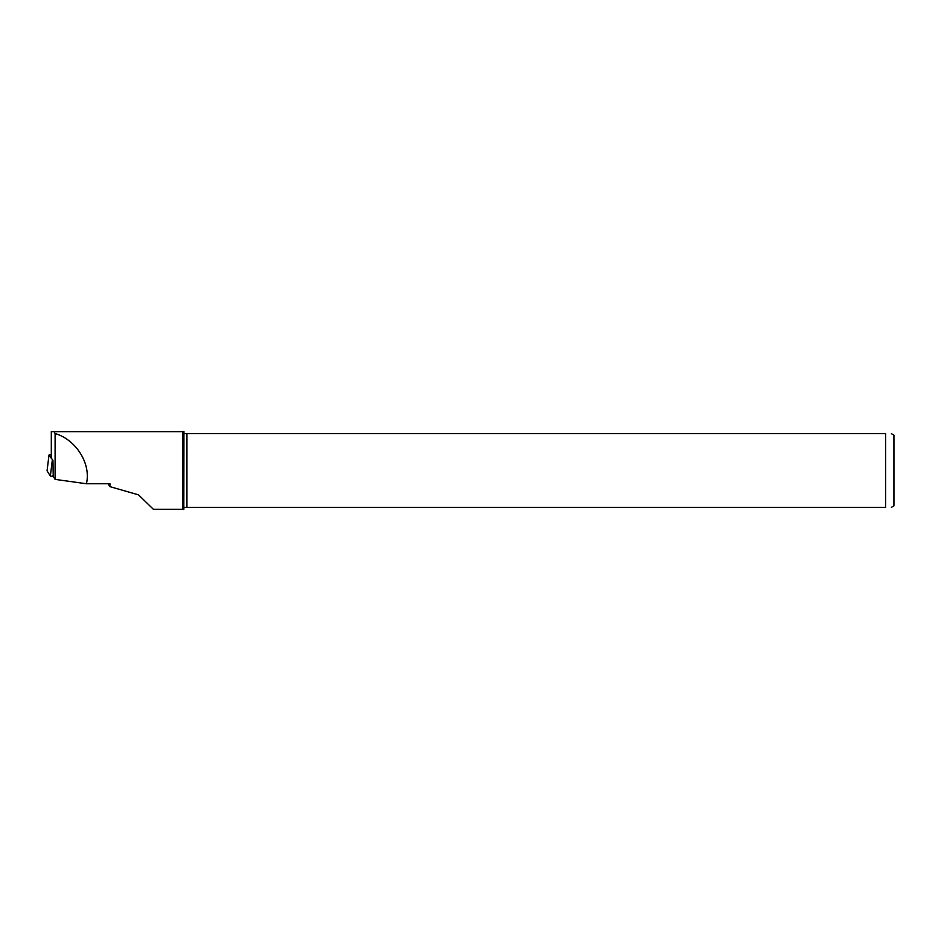 <?xml version="1.0" encoding="UTF-8"?>
<svg xmlns="http://www.w3.org/2000/svg" width="941" height="941" viewBox="0 0 941 941"><rect width="100%" height="100%" fill="white"/><g stroke="black" fill="none" stroke-linecap="round" stroke-linejoin="round"><path stroke-width="1.41" d="M51.308 454.926L49.003 455.009L52.955 460.349L53.237 476.417M47.062 470.829L49.003 455.009L47.062 470.829L50.355 476.064L52.296 460.255M52.79 476.405L50.355 476.064M186.941 433.66L885.575 433.66C893.091 433.66 893.091 433.66 885.575 433.66L885.575 507.34L186.941 507.34L186.941 433.66L183.93 433.66L183.93 431.413L183.824 509.551L183.93 507.34L186.941 507.34M54.213 431.648L51.308 431.648L51.308 458.679M153.43 509.328L138.503 494.848L109.897 486.626L108.086 483.745M109.897 486.626L109.956 483.745L86.419 483.745L55.107 479.392L52.79 475.699M51.308 431.648L54.049 431.648L55.107 433.542C76.139 439.635 91.289 463.913 86.419 483.745M55.107 433.542L55.107 479.392M153.43 509.352L182.672 509.352L182.672 431.648L54.049 431.648M885.575 507.34C893.091 507.34 893.091 507.34 885.575 507.34M891.374 433.66L893.95 435.142L893.95 505.858L891.374 507.34M182.672 509.352L183.824 509.551M183.824 431.449L182.672 431.648"/></g></svg>
